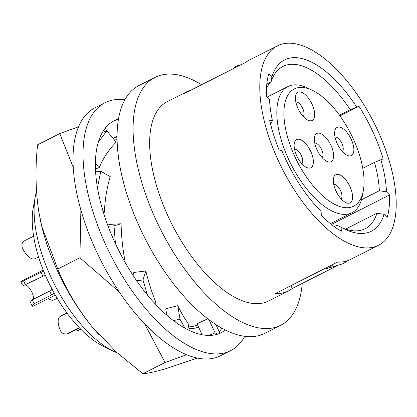<?xml version="1.0" encoding="UTF-8"?>
<svg xmlns="http://www.w3.org/2000/svg" width="417" height="417" viewBox="0 0 417 417"><rect width="100%" height="100%" fill="white"/><g stroke="black" fill="none" stroke-linecap="round" stroke-linejoin="round"><path stroke-width="0.63" d="M201.599 84.734A138.96 63.796 63.1 0 0 159.961 75.414A138.96 63.796 63.1 0 0 155.088 77.359L139.07 85.469A138.96 63.796 63.1 0 0 142.411 233.16A138.96 63.796 63.1 0 0 259.765 335.346A138.96 63.796 63.1 0 0 264.633 333.402L280.651 325.291A138.96 63.796 63.1 0 0 302.226 283.435M295.825 101.925A8.21 3.769 -116.9 0 1 302.69 108.316A8.21 3.769 -116.9 0 1 303.175 116.437M36.519 191.429A101.06 46.396 63.1 0 0 35.247 196.834A101.06 46.396 63.1 0 0 50.738 276.695A101.06 46.396 63.1 0 0 113.424 351.203A101.06 46.396 63.1 0 0 117.224 352.876M281.407 44.249A111.798 51.327 63.1 0 0 277.487 45.813A111.798 51.327 63.1 0 0 280.177 164.637A111.798 51.327 63.1 0 0 374.591 246.854A111.798 51.327 63.1 0 0 378.511 245.29A111.798 51.327 63.1 0 0 375.821 126.466A111.798 51.327 63.1 0 0 281.407 44.249M334.272 226.608L336.957 225.248L341.132 227.223L341.299 231.221A101.06 46.396 63.1 0 1 321.298 215.453L321.132 211.455A96.009 44.077 63.1 0 1 285.259 158.387A96.009 44.077 63.1 0 1 281.84 150.527L279.082 149.984A101.06 46.396 63.1 0 1 269.643 120.101L272.4 120.643A96.009 44.077 63.1 0 1 269.528 99.272L266.427 96.155A101.06 46.396 63.1 0 1 268.829 73.658L271.931 76.775L271.034 81.925A90.953 41.757 63.1 0 1 282.903 66.439A90.953 41.757 63.1 0 1 286.088 65.167A90.953 41.757 63.1 0 1 350.259 109.728L358.985 106.283A101.06 46.396 63.1 0 1 383.202 158.934L374.476 162.38A90.953 41.757 63.1 0 1 379.355 190.741L386.47 191.83L389.572 194.947A101.06 46.396 63.1 0 1 387.169 217.445L384.067 214.328L376.958 213.233L345.584 229.121M341.132 227.223A96.009 44.077 63.1 0 0 344.812 229.168A96.009 44.077 63.1 0 0 368.013 232.545A96.009 44.077 63.1 0 0 384.067 214.328M356.629 106.992A96.009 44.077 63.1 0 0 287.991 58.557A96.009 44.077 63.1 0 0 271.931 76.775M386.47 191.83A96.009 44.077 63.1 0 0 380.846 159.643M191.622 89.791A111.798 51.327 63.1 0 0 191.304 89.884A111.798 51.327 63.1 0 0 187.384 91.448L167.363 101.586A111.798 51.327 63.1 0 0 170.047 220.411A111.798 51.327 63.1 0 0 264.467 302.627A111.798 51.327 63.1 0 0 268.381 301.064L288.408 290.92A111.798 51.327 63.1 0 0 292.249 288.486L338.432 265.097M288.408 290.92A111.798 51.327 63.1 0 1 284.488 292.484A111.798 51.327 63.1 0 1 275.376 293.552L337.452 262.116A111.798 51.327 63.1 0 0 346.558 261.047A111.798 51.327 63.1 0 0 350.478 259.483L378.511 245.29M155.088 77.359A138.96 63.796 63.1 0 0 158.434 225.05A138.96 63.796 63.1 0 0 275.783 327.236A138.96 63.796 63.1 0 0 280.651 325.291M45.307 275.09L23.91 285.353L22.492 285.066L20.876 281.558M25.395 284.858L23.581 280.912C21.131 281.788 20.37 281.856 21.303 281.131M20.855 281.511L43.212 270.034M55.294 295.064L33.704 306A13.897 6.38 63.1 0 1 33.219 306.193A13.897 6.38 63.1 0 1 32.87 306.276L32.213 306.156L32.172 305.552L34.105 303.79L51.51 294.975L54.21 293.141M32.125 306.015L30.514 302.507L31.02 300.819L32.291 299.844L49.691 291.03L52.068 289.205M342.321 227.885A90.953 41.757 63.1 0 0 361.904 229.991A90.953 41.757 63.1 0 0 365.089 228.719A90.953 41.757 63.1 0 0 376.958 213.233M187.384 91.448A111.798 51.327 63.1 0 0 183.537 93.882L245.613 62.446A111.798 51.327 63.1 0 1 249.455 60.012L277.487 45.813M290.951 285.666L292.249 288.486M389.572 194.947L331.385 224.419M272.4 120.643L271.159 123.213L270.456 123.568M350.259 109.728L339.464 115.191M374.476 162.38L362.769 168.312M379.355 190.741L361.445 199.811M271.034 81.925L266.817 84.062M358.985 106.283L339.98 115.905M23.581 280.912L43.613 271.04M322.127 157.642A8.21 3.769 63.1 0 0 321.643 149.526A8.21 3.769 63.1 0 0 314.778 143.13M363.306 190.705L362.326 196.053A70.744 32.479 -116.9 0 1 351.953 212.717A70.744 32.479 -116.9 0 1 349.472 213.707A70.744 32.479 -116.9 0 1 288.496 159.065A70.744 32.479 -116.9 0 1 288.027 86.496A70.744 32.479 -116.9 0 1 290.508 85.506A70.744 32.479 -116.9 0 1 307.605 87.997L312.495 90.369A65.688 30.16 -116.9 0 1 353.241 138.798A65.688 30.16 -116.9 0 1 363.306 190.705A65.688 30.16 -116.9 0 1 335.049 204.57A65.688 30.16 -116.9 0 1 294.751 156.365A65.688 30.16 -116.9 0 1 312.495 90.369M301.882 163.725A8.21 3.769 63.1 0 0 301.397 155.604A8.21 3.769 63.1 0 0 294.532 149.213M341.08 198.852A8.21 3.769 63.1 0 0 340.595 190.731A8.21 3.769 63.1 0 0 333.73 184.34M298.463 92.063A15.789 7.251 63.1 0 0 295.59 96.004A15.789 7.251 63.1 0 0 298.014 108.483A15.789 7.251 63.1 0 0 307.809 120.127A15.789 7.251 63.1 0 0 312.072 104.26A15.789 7.251 63.1 0 0 298.463 92.063M336.368 174.478A15.789 7.251 63.1 0 0 333.501 178.419A15.789 7.251 63.1 0 0 335.92 190.897A15.789 7.251 63.1 0 0 345.714 202.537A15.789 7.251 63.1 0 0 349.978 186.675A15.789 7.251 63.1 0 0 336.368 174.478M337.212 143.61A15.789 7.251 63.1 0 0 347.007 155.249A15.789 7.251 63.1 0 0 350.822 155.807A15.789 7.251 63.1 0 0 351.27 139.387A15.789 7.251 63.1 0 0 341.586 127.8A15.789 7.251 63.1 0 0 334.794 131.131A15.789 7.251 63.1 0 0 337.212 143.61M316.967 149.693A15.789 7.251 63.1 0 0 326.761 161.332A15.789 7.251 63.1 0 0 330.577 161.89A15.789 7.251 63.1 0 0 331.025 145.47A15.789 7.251 63.1 0 0 321.34 133.878A15.789 7.251 63.1 0 0 314.543 137.214A15.789 7.251 63.1 0 0 316.967 149.693M296.722 155.77A15.789 7.251 63.1 0 0 306.516 167.415A15.789 7.251 63.1 0 0 310.331 167.968A15.789 7.251 63.1 0 0 310.78 151.548A15.789 7.251 63.1 0 0 301.09 139.961A15.789 7.251 63.1 0 0 294.298 143.292A15.789 7.251 63.1 0 0 296.722 155.77M25.583 284.764A10.107 4.639 -116.9 0 1 33.584 299.187M232.837 68.914A15.158 13.422 73.3 0 1 236.314 66.287A15.158 13.422 73.3 0 1 238.274 65.505A15.158 13.422 73.3 0 1 240.437 65.068M323.806 269.028A15.158 13.422 -106.7 0 0 327.017 268.527L341.638 264.133A15.158 13.422 -106.7 0 0 343.598 263.351A15.158 13.422 -106.7 0 0 346.845 260.964M327.017 268.527A15.158 13.422 -106.7 0 0 328.977 267.745A15.158 13.422 -106.7 0 0 333.152 264.295M342.373 151.564A8.21 3.769 63.1 0 0 341.888 143.443A8.21 3.769 63.1 0 0 335.023 137.052M269.669 82.618A15.158 13.422 73.3 0 1 266.546 87.247M35.247 196.834L33.287 207.525A90.953 41.757 63.1 0 0 47.225 279.4A90.953 41.757 63.1 0 0 103.645 346.454L113.424 351.203M66.96 312.985L60.345 316.331A13.897 6.38 63.1 0 0 60.762 331.27L61.992 332.844L63.728 333.824L66.756 333.918L79.251 327.668M78.021 330.535L80.757 329.221M73.72 330.869L76.097 331.114L80.497 328.956M79.506 327.939L69.368 333.068L66.725 333.928M48.393 298.562A13.897 6.38 63.1 0 0 53.465 300.11A13.897 6.38 63.1 0 0 53.793 299.99L57.181 298.28M33.636 236.173L24.681 240.708C22.21 242.261 21.392 244.518 22.226 247.484A13.897 6.38 63.1 0 0 34.512 258.905A13.897 6.38 63.1 0 0 34.997 258.712L38.562 256.908M188.666 326.907A101.06 46.396 63.1 0 0 194.76 325.932A101.06 46.396 63.1 0 0 197.569 324.869M39.844 217.684A126.325 57.999 63.1 0 0 41.992 227.275A126.325 57.999 63.1 0 0 57.51 270.946A126.325 57.999 63.1 0 0 91.37 325.917A126.325 57.999 63.1 0 0 92.876 327.752A126.325 57.999 63.1 0 0 98.516 334.257M73.314 167.551L59.735 133.591L37.572 144.814C35.174 167.988 35.56 190.204 38.718 211.45L41.867 226.681L57.749 269.033L79.913 257.81L80.882 209.86M57.749 269.033C65.964 289.017 77.166 307.981 91.37 325.917L116.202 351.953L142.869 373.741L165.033 362.519L144.657 323.853M119.189 291.848L79.913 257.81M142.869 373.741C147.785 373.439 155.624 371.698 166.399 368.519L197.293 358.088M186.571 354.758L165.033 362.519M59.735 133.591L78.615 126.763M117.125 138.908A103.588 47.559 63.1 0 0 113.711 139.215M188.948 328.638A103.588 47.559 63.1 0 0 196.965 327.637A103.588 47.559 63.1 0 0 198.586 327.079M117.114 136.088A103.588 77.27 60.6 0 0 115.645 136.885A103.588 77.27 60.6 0 0 113.07 138.428M118.558 118.949L113.226 121.243M106.611 130.912L105.303 128.076M225.446 330.102A118.746 54.518 -116.9 0 1 221.463 332.61A118.746 54.518 -116.9 0 1 217.82 334.111A118.746 54.518 -116.9 0 1 208.781 335.435A118.746 54.518 -116.9 0 1 184.934 328.184A118.746 54.518 -116.9 0 1 173.436 320.616A118.746 54.518 -116.9 0 1 147.456 295.064A118.746 54.518 -116.9 0 1 136.583 280.625A118.746 54.518 -116.9 0 1 115.436 243.617A118.746 54.518 -116.9 0 1 108.102 226.181A118.746 54.518 -116.9 0 1 97.453 187.629A118.746 54.518 -116.9 0 1 95.618 171.867A118.746 54.518 -116.9 0 1 98.318 142.103A118.746 54.518 -116.9 0 1 102.478 132.241A118.746 54.518 -116.9 0 1 114.164 120.742A118.746 54.518 -116.9 0 1 117.802 119.241M124.923 99.762A138.96 63.796 63.1 0 0 109.9 100.768A138.96 63.796 63.1 0 0 105.032 102.712A138.96 63.796 63.1 0 0 108.373 250.398A138.96 63.796 63.1 0 0 225.727 352.589A138.96 63.796 63.1 0 0 230.596 350.645A138.96 63.796 63.1 0 0 244.743 336.352M173.436 320.616L179.988 319.182L184.934 328.184M166.779 315.184L165.752 308.846L177.788 305.64L179.988 319.182M177.788 305.64A103.588 17.285 75.1 0 0 188.036 323.024L189.235 330.4M207.697 318.807L197.074 323.795L202.109 334.752M221.87 328.215A118.746 54.518 -116.9 0 1 219.175 331.687M105.032 102.712L95.019 107.779A138.96 63.796 63.1 0 0 98.36 255.47A138.96 63.796 63.1 0 0 215.714 357.656A138.96 63.796 63.1 0 0 220.583 355.711L230.596 350.645M136.583 280.625L143 280.021L145.82 270.977A103.588 30.305 82.9 0 0 155.697 301.825L155.082 303.8M143 280.021L147.456 295.064M145.82 270.977L133.831 272.463L132.966 275.236M108.102 226.181L114.013 225.884L121.097 223.757A103.588 47.1 86.8 0 0 125.074 261.266L124.579 261.417M114.013 225.884L115.436 243.617M121.097 223.757L109.859 224.388L107.68 225.044M95.618 171.867L100.799 171.272L97.453 187.629M103.364 212.305L104.375 212.217A103.588 63.17 85 0 1 110.244 176.636L100.799 171.272M104.375 212.217L103.119 211.502M219.352 333.564L219.764 332.969L215.938 324.65M209.079 319.855L215.063 332.865L217.82 334.111M208.781 335.435L215.063 332.865M102.478 132.241L106.893 130.823L116.171 142.239A103.588 74.216 75.8 0 0 99.137 167.816L95.41 163.229M95.467 168.744L99.137 167.816M106.893 130.823L98.318 142.103M117.114 136.99A103.588 77.27 60.6 0 0 113.184 138.569M51.51 294.975L49.691 291.03M34.105 303.79L32.291 299.844M42.8 276.044L40.986 272.098M78.672 330.28L76.733 330.858M67.434 333.652L69.368 333.068M351.953 212.717L330.4 223.632M238.274 65.505L241.479 64.541M78.073 330.519L76.097 331.114M41.992 227.275L41.846 226.686M114.623 140.336L117.13 139.064M288.027 86.496L267.276 97.005"/></g></svg>

